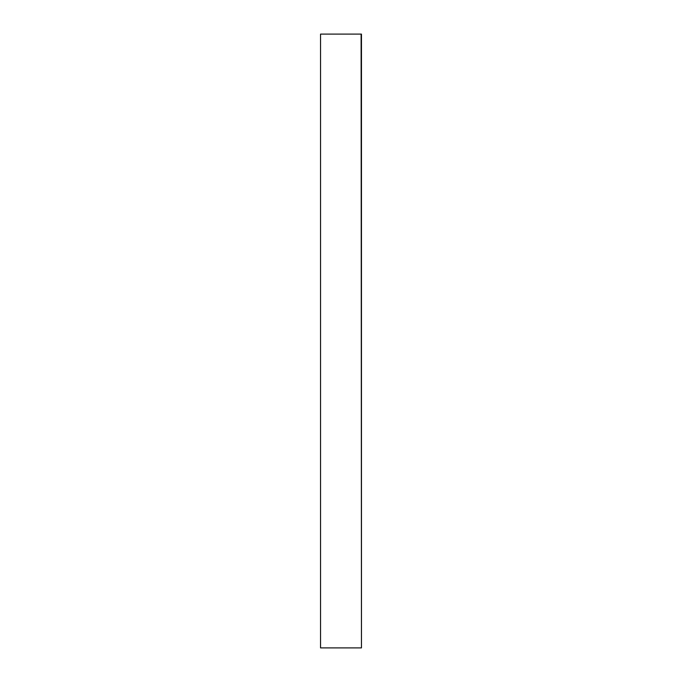 <?xml version="1.0" encoding="UTF-8"?>
<svg xmlns="http://www.w3.org/2000/svg" width="682" height="682" viewBox="0 0 682 682"><rect width="100%" height="100%" fill="white"/><g stroke="black" fill="none" stroke-linecap="round" stroke-linejoin="round"><path stroke-width="1.02" d="M361.11 34.1L361.46 647.9L320.54 647.9L320.54 34.1L361.11 34.1M320.54 647.9L320.54 34.1M361.46 34.1L361.46 647.9"/></g></svg>
